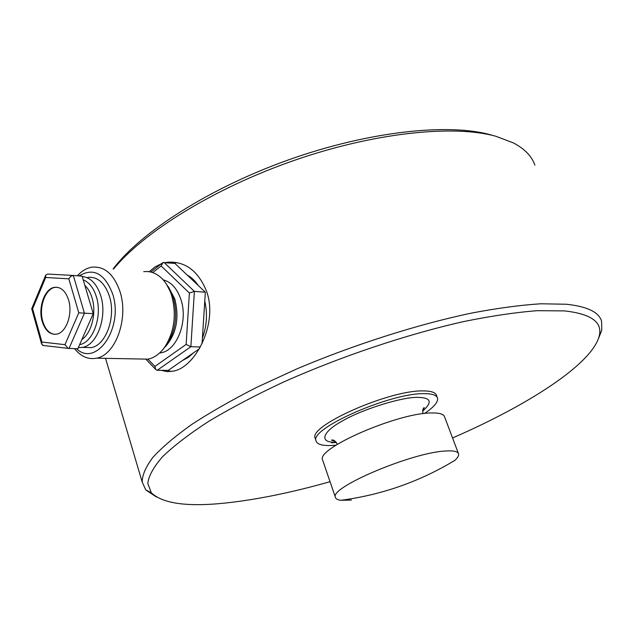 <?xml version="1.0" encoding="UTF-8"?>
<svg xmlns="http://www.w3.org/2000/svg" width="634" height="634" viewBox="0 0 634 634"><rect width="100%" height="100%" fill="white"/><g stroke="black" fill="none" stroke-linecap="round" stroke-linejoin="round"><path stroke-width="0.95" d="M315.423 439.053L315.098 438.102C308.615 425.779 389.609 389.91 423.163 390.916C431.263 390.916 435.724 392.47 436.549 395.568L437.246 397.423M336.06 445.155L332.533 445.44C322.508 445.979 317.008 444.434 316.017 440.796C309.574 428.584 390.647 392.755 424.194 393.659C432.285 393.635 436.739 395.164 437.555 398.239C438.181 402.13 433.814 407.218 424.463 413.503M452.549 437.951C527.702 405.38 592.418 363.995 599.257 335.822C602.672 322.12 591.015 313.806 564.292 310.89L537.363 310.684C515.854 312.324 491.295 315.962 463.66 321.581C406.473 334.427 339.959 356.768 282.542 382.5C254.805 395.521 230.158 408.494 208.61 421.412C189.249 434.021 173.914 445.773 162.613 456.654C153.705 466.862 148.76 475.762 147.785 483.338L151.264 492.705C162.566 503.618 187.292 507.057 225.442 503.031C256.802 499.671 291.672 492.563 330.052 481.705M598.448 338.596L601.769 330.314L601.595 321.184C598.9 312.126 587.171 306.476 566.4 304.249L540.842 303.781C520.577 305.065 497.468 308.172 471.498 313.093C417.703 324.402 354.446 344.524 297.401 368.663L257.016 387.2C232.139 399.864 210.361 412.29 191.682 424.487C175.063 436.319 162.13 447.279 152.905 457.368C145.812 466.814 142.246 475.04 142.206 482.062L145.796 489.987L156.432 497.001M165.831 262.524L168.232 262.183C185.691 261.398 198.529 271.249 206.732 291.735C218.033 323.522 195.748 367.046 173.589 371.072L167.225 371.643L161.195 370.335M149.228 271.724L154.95 266.954L161.424 263.712M534.906 165.181C531.807 156.273 524.643 148.855 513.397 142.912L495.812 136.262C453.429 124.462 374.409 132.561 294.35 160.347C214.3 188.124 143.918 231.893 113.565 269.014M492.024 135.208L490.51 134.788C447.984 122.917 368.322 131.46 288.724 159.8C209.117 188.139 140.669 232.282 113.09 268.974M177.385 262.674L172.733 263.197M172.02 262.555L172.464 262.056M322.841 460.672L322.532 459.785C316.35 448.365 397.986 412.789 431.421 412.956C439.497 412.774 443.903 414.129 444.648 417.021L458.366 453.365M351.474 500.06L340.83 500.289C337.486 499.869 335.671 498.839 335.37 497.191C329.688 487.372 412.457 452.296 445.67 451.004C453.706 450.489 458.017 451.503 458.62 454.031C458.929 455.672 457.685 457.772 454.903 460.339C419.66 481.634 381.636 494.956 340.83 500.289M336.337 442.429L331.622 442.825M167.043 370.399L171.481 371.469M163.009 349.374L167.114 344.405C175.848 330.211 177.853 314.424 173.137 297.045L166.251 283.858M83.197 279.824C89.188 282.281 93.578 287.931 96.384 296.76C102.653 316.009 93.198 342.479 79.615 344.65M139.25 358.987L148.19 359.153C154.601 357.711 160.228 353.542 165.054 346.639C174.524 331.249 176.696 314.123 171.584 295.246C169.262 288.09 165.902 282.376 161.504 278.112C156.067 273.04 150.147 270.892 143.736 271.677M77.396 275.782C81.849 270.845 86.771 267.96 92.176 267.128C104.681 266.169 113.954 274.324 119.984 291.569C128.884 318.3 115.586 355.103 96.566 358.17C88.229 359.763 80.898 356.601 74.59 348.684M79.036 275.917C93.436 267.421 104.618 273.373 112.583 293.78C123.995 327.398 96.36 367.831 76.548 348.74M159.554 353.027L160.973 352.797C177.14 350.412 188.385 320.867 180.864 299.351C177.108 288.478 171.204 281.979 163.168 279.84M87.88 277.351C97.596 276.551 104.776 282.859 109.42 296.276C116.228 316.929 105.965 345.34 91.256 347.614L84.441 347.432M82.214 276.511C90.63 277.446 96.796 283.842 100.727 295.69C107.534 316.485 97.271 345.086 82.571 347.384L78.291 347.662M182.481 360.477L188.258 357.449L193.568 352.781M202.397 338.128C206.843 326.042 207.635 313.64 204.774 300.92M56.957 287.25L55.103 287.368C45.268 288.565 38.492 307.545 42.779 321.398C45.228 329.3 49.222 333.619 54.77 334.356M42.185 321.375C37.905 307.514 44.673 288.525 54.516 287.329C60.88 286.726 65.571 290.943 68.575 299.961C72.965 313.751 66.269 332.707 56.68 334.158C50.023 334.95 45.196 330.686 42.185 321.375M148.007 359.193L154.926 366.42L186.134 344.421L189.392 293.027L161.171 265.979L162.867 262.595L174.897 263.411L205.337 292.211L194.384 291.378L163.937 262.341M189.392 293.027L194.384 291.378L190.866 346.711L186.134 344.421M154.926 366.42L155.695 369.448L157.208 370.296L190.866 346.711L200.376 346.996M205.337 292.211L202.04 343.779M199.393 348.74L168.192 370.407L157.208 370.296M198.331 285.585C195.185 280.838 191.492 277.343 187.26 275.108M78.79 312.792L64.961 344.666L68.163 348.375L77.808 348.771L93.23 313.64L82.111 276.162L73.322 275.457L70.786 276.337L68.837 278.817L78.79 312.792L84.425 313.18L73.322 275.457M93.23 313.64L84.425 313.18L69.011 348.541M45.664 275.267L31.7 308.758L32.596 308.853L45.68 277.486L45.735 275.093L47.574 274.062L73.195 275.449M43.405 345.498L41.646 344.119L41.931 342.051L32.596 308.853M336.147 442.183C318.839 443.111 321.707 432.063 342.629 420.841C361.966 409.39 402.36 396.86 417.576 397.391C431.128 397.55 432.808 402.138 422.609 411.165M168.351 286.742L174.778 298.939C179.557 318.022 176.426 333.952 165.379 346.735M81.865 339.523C91.684 333.04 96.725 312.657 92.025 297.829C90.408 292.496 88.007 288.335 84.837 285.355M87.056 292.837L90.044 302.909M88.602 324.188L85.035 332.311M161.171 265.979L152.691 272.58M45.68 277.486L68.837 278.817M64.961 344.666L41.931 342.051M335.465 441.446L331.487 440.186C333.278 439.402 335.235 440.781 337.367 444.331M315.098 438.102L316.017 440.796M151.264 492.705L145.796 489.987M105.529 358.345L142.206 482.062M168.232 262.183L174.96 262.841M322.532 459.785L335.37 497.191M599.257 335.822L601.769 330.314M422.767 409.952L424.304 407.686C423.013 407.852 422.561 409.857 422.933 413.693M148.19 359.153L96.566 358.17M167.114 344.405L165.054 346.639M160.973 352.797L159.831 352.773M91.256 347.614L82.571 347.384M54.516 287.329L55.103 287.368M162.359 262.983L150.781 272.034M146.169 359.486L155.695 369.448M31.708 308.758L41.646 344.119M42.676 345.411L68.163 348.375"/></g></svg>
